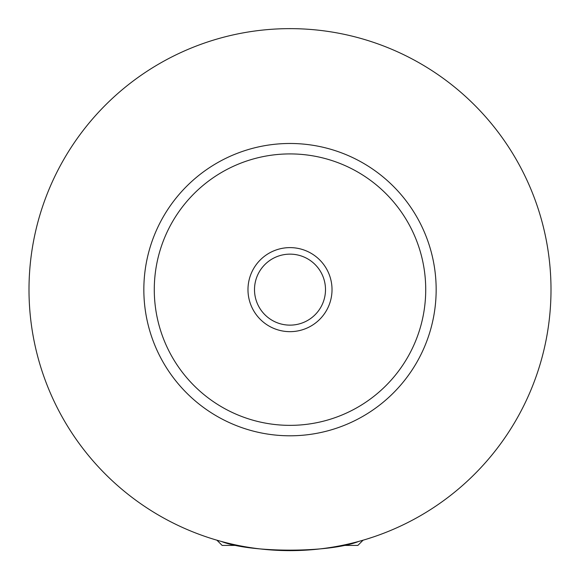 <?xml version="1.0" encoding="UTF-8"?>
<svg xmlns="http://www.w3.org/2000/svg" width="580" height="580" viewBox="0 0 580 580"><rect width="100%" height="100%" fill="white"/><g stroke="black" fill="none" stroke-linecap="round" stroke-linejoin="round"><path stroke-width="0.87" d="M238.061 545.417L222.14 545.417L216.92 540.197M363.08 540.197L357.86 545.417L341.939 545.417M367.118 538.979L373.389 536.957M221.306 541.43C250.451 553.052 329.549 553.052 358.694 541.43M332.021 289.637A42.021 42.021 0 0 0 290 247.617A42.021 42.021 0 0 0 247.979 289.637A42.021 42.021 0 0 0 290 331.658A42.021 42.021 0 0 0 332.021 289.637M254.504 289.637A35.496 35.496 0 0 0 290 325.133A35.496 35.496 0 0 0 325.496 289.637A35.496 35.496 0 0 0 290 254.142A35.496 35.496 0 0 0 254.504 289.637M436.16 289.637A146.16 146.16 0 0 1 290 435.798A146.16 146.16 0 0 1 143.84 289.637A146.16 146.16 0 0 1 290 143.477A146.16 146.16 0 0 1 436.16 289.637M551 289.637A261 261 0 0 1 290 550.637A261 261 0 0 1 29 289.637A261 261 0 0 1 290 28.637A261 261 0 0 1 551 289.637M425.72 289.637A135.72 135.72 0 0 0 290 153.917A135.72 135.72 0 0 0 154.28 289.637A135.72 135.72 0 0 0 290 425.358A135.72 135.72 0 0 0 425.72 289.637"/></g></svg>
